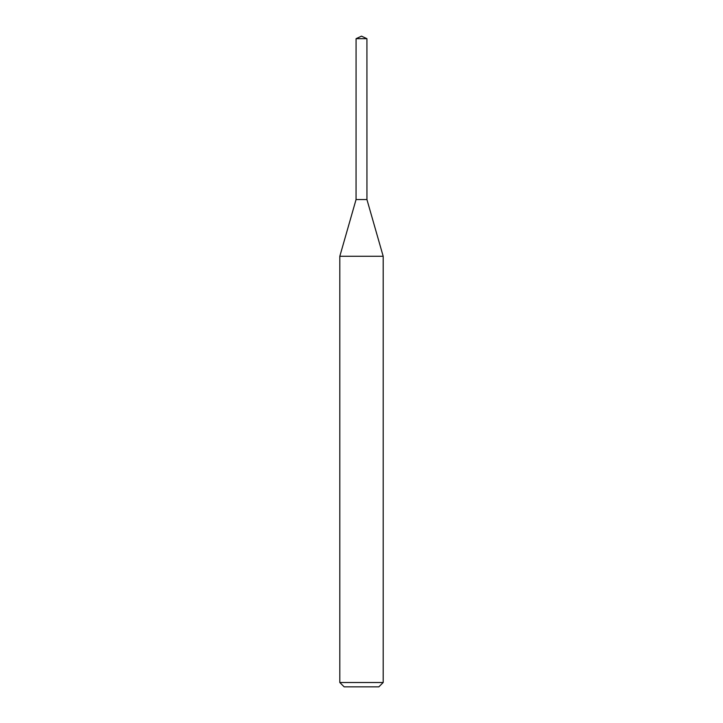<?xml version="1.0" encoding="UTF-8"?>
<svg xmlns="http://www.w3.org/2000/svg" width="723" height="723" viewBox="0 0 723 723"><rect width="100%" height="100%" fill="white"/><g stroke="black" fill="none" stroke-linecap="round" stroke-linejoin="round"><path stroke-width="0.54" stroke-dasharray="3.62 2.71" d="M366.923 199.557L356.068 199.548L366.941 199.548M383.19 256.276L339.81 256.276M383.19 682.512L339.81 682.512M378.852 686.85L344.148 686.85M366.923 38.681L356.078 38.681"/><path stroke-width="1.08" d="M356.078 38.681L366.923 38.681L361.5 36.15L356.078 38.681L356.059 199.548L366.932 199.548L383.19 256.276L383.19 682.512L339.81 682.512L344.148 686.85L378.852 686.85L383.19 682.512M366.923 38.681L366.941 199.548L356.059 199.548L339.81 256.276L383.19 256.276M339.81 256.276L339.81 682.512"/></g></svg>
